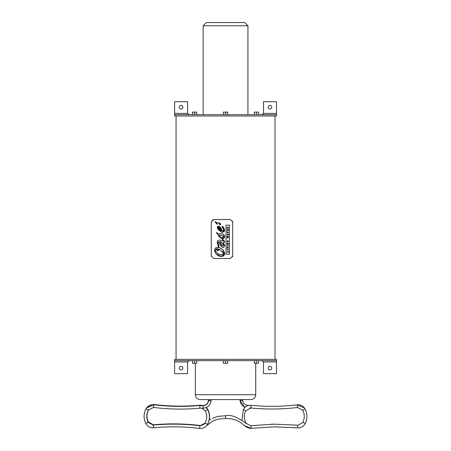 <?xml version="1.0" encoding="UTF-8"?>
<svg xmlns="http://www.w3.org/2000/svg" width="451" height="451" viewBox="0 0 451 451"><rect width="100%" height="100%" fill="white"/><g stroke="black" fill="none" stroke-linecap="round" stroke-linejoin="round"><path stroke-width="0.68" d="M228.386 237.609L227.648 237.085L228.386 236.561L227.186 236.206L227.964 236.73L227.186 236.95L227.964 237.435L227.186 237.976L228.386 237.609M227.186 236.95L227.964 236.73L227.186 236.516M227.964 237.435L227.186 237.232M227.186 237.66L227.794 237.485M217.94 242.441L219.237 247.684C222.343 248.619 224.158 250.621 224.688 253.682C224.282 255.858 222.912 256.726 220.567 256.281C215.741 256.489 211.31 246.832 218.515 247.509L217.252 242.255C217.613 240.22 218.831 239.616 220.905 240.445L222.771 241.195L222.647 239.661L216.576 233.004L216.621 232.575L217.269 232.817L217.32 233.421L218.143 233.832L220.742 233.821C222.997 233.612 224.316 234.537 224.688 236.6L223.572 238.5L222.506 237.553L224 236.538L220.911 235.225L218.464 234.988L224.688 241.68L223.245 242.818L224.688 245.479C222.715 251.263 220.133 243.377 218.628 241.753L217.94 242.418L218.628 241.753L220.759 245.772M226.058 254.229L226.058 225.111L229.424 225.111L229.424 254.229L226.058 254.229M217.934 229.424L221.988 232.519L217.314 227.58L219.361 226.284L221.988 230.889L223.921 230.241L221.988 226.712L222.569 226.278L224.688 230.241L221.988 232.519L224.542 231.301M218.989 222.687L218.284 222.473L220.742 224.406L220.099 224.981L218.385 222.569M215.73 221.83L215.026 221.621L217.483 223.555L216.841 224.13L215.166 221.762M213.718 258.468L230.264 258.468L232.699 256.038L232.699 221.965L230.264 219.53L213.718 219.53L211.282 221.965L211.282 256.038L213.718 258.468M217.76 233.748L217.269 232.817M223.916 234.695L223.346 234.294M221.847 233.849L220.742 233.821M223.888 238.331L224.502 237.502M216.621 232.575L216.593 233.218M222.506 237.553L223.572 238.5M218.385 235.89L220.973 238.179M223.031 235.512L224 236.538L223.73 237.125M223.533 240.834L222.98 241.262M222.794 241.206L222.022 240.902M218.464 234.988L218.825 235.044M219.925 235.18L220.911 235.225M220.905 240.445L219.423 240.09M218.898 240.118L218.453 240.225M217.794 240.654L217.557 240.964M217.297 241.708L217.252 242.322M224.389 242.48L224.429 240.772M223.121 239.16L220.421 236.803M218.222 245.998L218.515 247.509M223.245 242.818L224.034 242.7M216.728 247.486L215.555 247.954M214.575 249.741L214.575 250.53M215.172 252.391L215.584 253.039M216.39 253.998L220.567 256.281L224.497 254.759M224.688 245.479L224.513 244.673M223.955 251.201L221.875 248.991M220.556 248.202L219.237 247.684M218.853 245.75L217.946 242.497M222.738 231.053L221.988 230.889L221.244 228.426M223.673 227.625L222.569 226.278L221.988 226.712L222.85 227.563M223.668 228.978L223.775 229.294M222.569 226.278L222.089 226.695M220.748 227.569L219.361 226.284M224.688 230.348L223.848 227.907M219.13 226.176L217.495 226.577M217.309 227.141L217.681 228.905M220.742 224.406L220.099 224.981L220.742 224.406L220.454 223.741M220.359 223.628L219.891 223.206M217.41 223.905L217.483 223.555L216.841 224.13L217.483 223.555L217.202 222.901M217.117 222.794L216.655 222.371M215.026 221.621L215.781 222.879M232.536 221.103L232.699 221.965M232.699 256.038L232.536 256.901M211.282 221.965L212.973 219.648M211.322 256.467L211.282 256.038M218.013 227.417L218.662 227.067L218.053 227.625L221.029 230.613L219.113 227.343M219.614 227.823L219.975 228.274M218.363 250.423L219.096 249.177L217.45 250.886L216.655 249.753L218.357 248.941L215.234 250.108C216.102 252.622 217.934 254.184 220.736 254.804L224.012 253.704L219.096 249.177L220.105 249.595M215.651 251.421L215.251 249.848M216.074 248.862L216.356 248.783M216.801 248.732L217.286 248.743M218.357 248.941L218.092 249.347M217.111 249.792L216.655 249.753L217.45 250.886M217.709 250.812L218.29 250.485M220.736 254.804L219.4 254.375M223.651 252.453L224.012 253.704L223.318 254.781M222.614 251.207L223.284 251.917M228.386 245.682L227.186 245.682L227.186 245.998L228.386 245.998L228.386 245.682M227.186 249.645L227.186 249.961L228.386 249.961L228.386 249.645L227.186 249.645M227.411 232.93L227.411 232.553L228.386 232.553L228.386 232.242L227.411 232.242L227.186 231.865L227.411 232.93M227.186 251.878L227.186 252.194L228.386 252.194L228.386 251.184L228.161 251.878L227.186 251.878M228.161 229.66L228.161 230.314L227.873 229.739L227.411 230.314L227.186 229.61L227.186 230.619L228.386 230.619L228.386 229.576M228.392 247.994L228.392 247.633L227.186 247.216L228.048 247.808L227.186 248.428L228.392 247.994M227.851 247.757L227.186 247.531M227.186 248.101L227.856 247.858M227.394 241.347L228.183 241.324M227.58 241.127L227.541 240.789L227.174 241.347L227.778 241.933L228.403 241.324L228.195 240.766L227.676 240.766L227.676 241.33M227.174 241.347L227.541 240.789L227.208 241.578M228.403 241.324L228.195 240.766L228.403 241.324L227.535 241.899M227.479 234.565L227.941 234.407L227.941 234.717L227.479 234.565M227.186 234.385L227.186 234.734L228.386 235.191L228.386 233.928L227.186 234.385L228.386 233.928M228.386 235.191L227.186 234.734M228.392 228.347L227.856 228.037L228.392 227.203L227.186 227.597L227.186 228.347L228.392 228.347M227.186 227.597L227.834 227.467L227.191 227.518M227.834 227.467L228.392 227.203M227.642 227.721L227.405 228.037L227.405 227.704M228.392 244.352L228.392 244.047L227.625 244.047L228.392 243.219L227.186 243.219L227.186 243.523L227.935 243.523L227.186 244.352L228.392 244.352M227.186 244.019L227.935 243.523M221.841 245.53L220.934 243.743L222.557 245.936M222.974 245.97L223.769 245.023L220.934 241.967L219.755 241.55L220.889 243.63M223.724 244.679L223.713 245.406M223.623 245.603L223.07 245.958M223.082 243.563L223.482 244.121M219.755 241.55L220.934 241.967M176.059 359.357L176.059 115.997M223.431 114.701L223.431 112.107L225.545 112.107L225.545 114.701M227.654 114.701L227.654 112.107L225.545 112.107M196.743 114.701L196.743 112.107L192.521 112.107L192.521 114.701M194.635 114.701L194.635 112.107M254.347 114.701L254.347 112.107L256.456 112.107L256.456 114.701M258.564 114.701L258.564 112.107L256.456 112.107M203.153 25.797L206.4 22.55L244.684 22.55L247.932 25.797L203.153 25.797L203.153 114.701M223.431 360.659L223.431 363.252L225.545 363.252L225.545 360.659M227.654 360.659L227.654 363.252L225.545 363.252M194.635 360.659L194.635 363.252L192.521 363.252L192.521 360.659M196.743 360.659L196.743 363.252L194.635 363.252M254.347 360.659L254.347 363.252L256.456 363.252L256.456 360.659M258.564 360.659L258.564 363.252L256.456 363.252M255.717 394.726C255.429 397.686 253.806 399.304 250.852 399.597L200.233 399.597C197.279 399.304 195.655 397.686 195.368 394.726L255.717 394.726L255.717 363.252M261.817 360.659L263.508 361.956L263.508 373.637L276.486 373.637L276.486 360.659L174.599 360.659L174.599 373.637L187.577 373.637L187.577 361.956L174.599 361.956M182.875 107.237A1.787 1.787 0 0 1 180.197 108.787A1.787 1.787 0 0 1 180.197 105.692A1.787 1.787 0 0 1 182.875 107.237M271.784 107.237A1.787 1.787 0 0 1 269.106 108.787A1.787 1.787 0 0 1 269.106 105.692A1.787 1.787 0 0 1 271.784 107.237M261.817 114.701L263.508 113.404L263.508 101.723L276.486 101.723L276.486 115.997L174.599 115.997L174.599 101.723L187.577 101.723L187.577 113.404L174.599 113.404M189.268 114.701L187.577 113.404M276.486 115.997L276.486 114.701L174.599 114.701M182.875 368.117A1.787 1.787 0 0 1 180.197 369.668A1.787 1.787 0 0 1 180.197 366.573A1.787 1.787 0 0 1 182.875 368.117M271.784 368.117A1.787 1.787 0 0 1 269.106 369.668A1.787 1.787 0 0 1 269.106 366.573A1.787 1.787 0 0 1 271.784 368.117M276.486 359.357L276.486 360.659L276.486 359.357L174.599 359.357L174.599 360.659M189.268 360.659L187.577 361.956M206.186 407.597L207.731 409.711C210.036 414.632 209.963 419.526 207.511 424.38L207.511 424.38C205.729 427.351 203.102 428.709 199.646 428.45C184.29 426.561 168.911 426.336 153.509 427.785C150.042 427.943 147.46 426.511 145.763 423.489C143.457 418.562 143.525 413.674 145.972 408.82C147.759 405.849 150.38 404.496 153.836 404.756C169.17 406.667 184.532 406.903 199.911 405.477L203.13 405.5L203.012 408.048M208.452 400.561L211.051 400.578M153.836 404.756L153.503 407.433C168.933 409.35 184.391 409.598 199.872 408.183L203.097 408.206C207.702 407.811 210.369 405.348 211.085 400.809L211.107 399.597M199.866 408.025L199.9 405.635L203.192 405.652A5.192 5.034 146.8 0 0 208.497 400.753L210.972 400.691M225.539 418.455L225.579 415.76L225.539 418.455L218.098 419.12L213.227 420.817L206.795 425.485M244.921 407.445L239.983 400.606L242.621 400.353M249.476 405.319L247.937 405.325C244.904 405.054 243.157 403.425 242.683 400.437L242.677 399.597M251.032 425.676C244.927 423.889 235.208 413.443 225.607 415.754L225.635 418.449L231.228 418.81L236.499 420.247L240.197 422.226L246.438 427.097L249.91 428.36L251.348 428.349L251.032 425.676L274.371 424.16L297.739 425.18L297.48 427.858L274.4 426.855L251.348 428.349L244.504 425.716M276.486 113.404L263.508 113.404M276.486 361.956L263.508 361.956M146.66 407.749L154.033 404.485C169.379 406.385 184.747 406.627 200.137 405.195L203.125 405.494C206.152 405.229 207.911 403.606 208.385 400.635L208.514 399.597M148.385 410.027L148.396 410.027C146.361 414.057 146.304 418.122 148.221 422.215L153.301 425.034C168.9 423.568 184.476 423.793 200.024 425.71L204.827 423.613L202.279 425.186L200.171 425.502C184.622 423.585 169.052 423.359 153.453 424.825L148.306 421.882C146.451 417.818 146.53 413.798 148.542 409.818L148.785 409.418M206.434 407.484L207.877 409.502C210.183 414.424 210.11 419.317 207.663 424.171L207.122 425.034M204.878 423.54L200.12 425.575C184.572 423.652 169.001 423.433 153.402 424.893L148.311 422.074C146.4 417.981 146.462 413.922 148.497 409.886L148.757 409.452M146.609 407.822L153.977 404.57M153.988 404.547C169.328 406.458 184.696 406.695 200.086 405.263L200.081 405.286M206.349 407.524L207.826 409.57C210.132 414.497 210.059 419.385 207.612 424.239L207.077 425.101M204.85 423.579L200.069 425.659M200.075 425.637C184.527 423.726 168.95 423.5 153.351 424.966L153.351 424.989M153.351 424.966L148.266 422.147C146.355 418.054 146.412 413.99 148.447 409.959L148.418 409.931M146.564 407.89L153.915 404.671M153.938 404.62C169.283 406.526 184.645 406.763 200.041 405.336L200.03 405.387M206.27 407.557L207.781 409.638C210.081 414.565 210.008 419.453 207.561 424.306L207.511 424.29M207.556 424.301L207.026 425.169M148.706 409.519L148.34 409.976M146.513 407.958L153.859 404.784M153.887 404.688C169.232 406.593 184.6 406.836 199.99 405.404L199.979 405.477M207.731 409.711L205.318 410.912C207.234 415.005 207.172 419.069 205.143 423.106L199.973 425.778C184.425 423.861 168.854 423.641 153.255 425.101L148.063 422.322M207.511 424.38L205.143 423.106M199.646 428.45L199.973 425.778M153.509 427.785L153.255 425.101M145.87 423.45L148.17 422.283C146.254 418.19 146.316 414.131 148.345 410.094L148.244 410.015M146.079 408.899L148.345 410.094L153.503 407.433M245.062 407.315A7.791 7.577 -140.7 0 1 240.107 400.499L242.559 400.544M239.983 400.606L240.095 399.597M274.371 424.16L298.297 425.203L302.835 422.378L305.237 423.59C307.565 418.675 307.514 413.787 305.085 408.922L305.085 408.922C303.309 405.939 300.693 404.57 297.232 404.818L297.237 404.818C281.875 406.65 266.496 406.813 251.106 405.308L251.106 405.308C247.638 405.139 245.056 406.56 243.343 409.576L242.012 420.214M302.835 422.378C304.769 418.291 304.724 414.227 302.706 410.185C304.724 414.227 304.769 418.291 302.835 422.378C304.769 418.291 304.724 414.227 302.706 410.185C304.724 414.227 304.769 418.291 302.835 422.378L298.297 425.203L302.835 422.378C304.769 418.291 304.724 414.227 302.706 410.185L305.085 408.922C303.309 405.939 300.693 404.57 297.232 404.818L297.553 407.49C281.999 409.35 266.428 409.514 250.841 407.992L251.106 405.308C247.638 405.139 245.056 406.56 243.343 409.576L245.75 410.793C243.816 414.875 243.861 418.94 245.88 422.987L245.609 423.134M245.75 410.793L250.841 407.986L245.75 410.793C243.816 414.875 243.861 418.94 245.88 422.987L246.398 423.777L245.88 422.987C243.861 418.94 243.816 414.875 245.75 410.793C243.816 414.875 243.861 418.94 245.88 422.987M275.025 359.357L275.025 115.997M247.932 114.701L247.932 25.797M195.368 363.252L195.368 394.726M208.39 400.522L208.396 399.597M225.579 415.76L218.03 416.38L212.331 418.257M210.843 419.041L209.174 420.101M200.086 405.263L202.82 405.494M148.447 409.959L148.734 409.485M200.041 405.336L202.476 405.488M201.873 408.194L205.318 410.912M199.99 405.404L202.071 405.488M239.966 400.409L239.966 399.597M302.706 410.185L297.553 407.49C282.106 409.333 266.642 409.514 251.162 408.02L249.538 408.025M274.941 426.849L298.325 427.898C301.431 427.751 303.737 426.313 305.237 423.59C307.565 418.675 307.514 413.787 305.085 408.922C303.309 405.939 300.693 404.57 297.232 404.818L304.521 408.02M271.541 424.211L273.83 424.165M297.48 427.858L298.883 427.869M305.237 423.59C307.565 418.675 307.514 413.787 305.085 408.922C307.514 413.787 307.565 418.675 305.237 423.59M251.106 405.308C247.638 405.139 245.056 406.56 243.343 409.576"/></g></svg>
